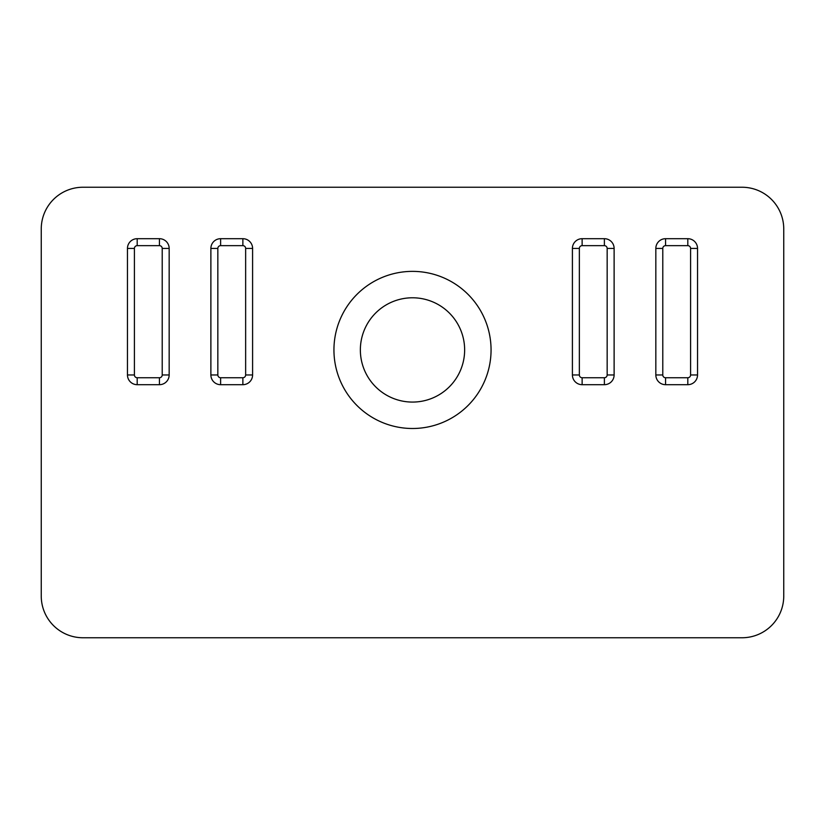 <?xml version="1.0" encoding="UTF-8"?>
<svg xmlns="http://www.w3.org/2000/svg" width="825" height="825" viewBox="0 0 825 825"><rect width="100%" height="100%" fill="white"/><g stroke="black" fill="none" stroke-linecap="round" stroke-linejoin="round"><path stroke-width="1.24" d="M360.36 349.934A52.14 52.14 0 0 0 412.5 402.074A52.14 52.14 0 0 0 464.64 349.934A52.14 52.14 0 0 0 412.5 297.784A52.14 52.14 0 0 0 360.36 349.934M333.939 349.934A78.561 78.561 0 0 0 412.5 428.495A78.561 78.561 0 0 0 491.061 349.934A78.561 78.561 0 0 0 412.5 271.373A78.561 78.561 0 0 0 333.939 349.934M134.413 248.428L127.462 248.428L127.462 374.963L127.462 248.428A9.735 9.735 0 0 1 137.187 238.693L159.442 238.693A9.735 9.735 0 0 1 169.166 248.428L169.166 374.963A9.735 9.735 0 0 1 159.442 384.687L137.187 384.687A9.735 9.735 0 0 1 127.462 374.963L134.413 374.963A2.784 2.784 0 0 0 137.187 377.737L159.442 377.737A2.784 2.784 0 0 0 162.216 374.963L162.216 248.428A2.784 2.784 0 0 0 159.442 245.644L137.187 245.644A2.784 2.784 0 0 0 134.413 248.428L134.413 374.963M41.25 596.042A41.714 41.714 0 0 0 82.964 637.756L742.036 637.756A41.714 41.714 0 0 0 783.75 596.042L783.75 228.958A41.714 41.714 0 0 0 742.036 187.244L82.964 187.244A41.714 41.714 0 0 0 41.25 228.958L41.25 596.042M690.587 374.963L697.538 374.963L697.538 248.428L697.538 374.963A9.735 9.735 0 0 1 687.813 384.687L665.558 384.687A9.735 9.735 0 0 1 655.834 374.963L655.834 248.428A9.735 9.735 0 0 1 665.558 238.693L687.813 238.693A9.735 9.735 0 0 1 697.538 248.428L690.587 248.428A2.784 2.784 0 0 0 687.813 245.644L665.558 245.644A2.784 2.784 0 0 0 662.784 248.428L662.784 374.963A2.784 2.784 0 0 0 665.558 377.737L687.813 377.737A2.784 2.784 0 0 0 690.587 374.963L690.587 248.428M245.644 374.963L252.594 374.963A9.735 9.735 0 0 1 242.87 384.687L220.615 384.687A9.735 9.735 0 0 1 210.88 374.963L210.88 248.428A9.735 9.735 0 0 1 220.615 238.693L242.87 238.693A9.735 9.735 0 0 1 252.594 248.428L252.594 374.963A9.735 9.735 0 0 1 242.87 384.687L242.87 377.737A2.784 2.784 0 0 0 245.644 374.963L245.644 248.428A2.784 2.784 0 0 0 242.87 245.644L220.615 245.644A2.784 2.784 0 0 0 217.841 248.428L217.841 374.963A2.784 2.784 0 0 0 220.615 377.737L242.87 377.737M582.13 377.737L582.13 384.687A9.735 9.735 0 0 1 572.406 374.963L572.406 248.428A9.735 9.735 0 0 1 582.13 238.693L604.385 238.693A9.735 9.735 0 0 1 614.12 248.428L614.12 374.963A9.735 9.735 0 0 1 604.385 384.687L582.13 384.687A9.735 9.735 0 0 1 572.406 374.963L579.356 374.963A2.784 2.784 0 0 0 582.13 377.737L604.385 377.737A2.784 2.784 0 0 0 607.159 374.963L607.159 248.428A2.784 2.784 0 0 0 604.385 245.644L582.13 245.644A2.784 2.784 0 0 0 579.356 248.428L579.356 374.963M137.187 377.737L137.187 384.687A9.735 9.735 0 0 1 127.462 374.963M162.216 374.963L169.166 374.963A9.735 9.735 0 0 1 159.442 384.687L159.442 377.737M159.442 245.644L159.442 238.693A9.735 9.735 0 0 1 169.166 248.428L162.216 248.428M127.462 248.428A9.735 9.735 0 0 1 137.187 238.693L137.187 245.644M687.813 245.644L687.813 238.693A9.735 9.735 0 0 1 697.538 248.428M662.784 248.428L655.834 248.428A9.735 9.735 0 0 1 665.558 238.693L665.558 245.644M665.558 377.737L665.558 384.687A9.735 9.735 0 0 1 655.834 374.963L662.784 374.963M697.538 374.963A9.735 9.735 0 0 1 687.813 384.687L687.813 377.737M220.615 377.737L220.615 384.687A9.735 9.735 0 0 1 210.88 374.963L217.841 374.963M242.87 245.644L242.87 238.693A9.735 9.735 0 0 1 252.594 248.428L245.644 248.428M217.841 248.428L210.88 248.428A9.735 9.735 0 0 1 220.615 238.693L220.615 245.644M579.356 248.428L572.406 248.428A9.735 9.735 0 0 1 582.13 238.693L582.13 245.644M607.159 374.963L614.12 374.963A9.735 9.735 0 0 1 604.385 384.687L604.385 377.737M604.385 245.644L604.385 238.693A9.735 9.735 0 0 1 614.12 248.428L607.159 248.428"/></g></svg>
